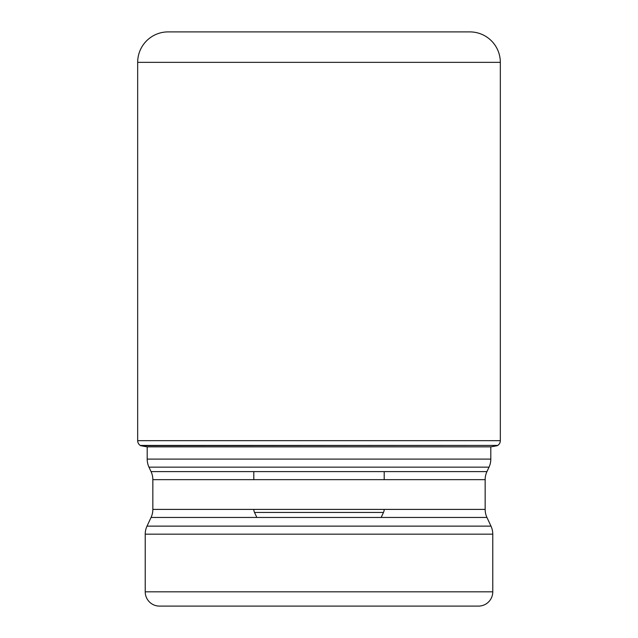<?xml version="1.0" encoding="UTF-8"?>
<svg xmlns="http://www.w3.org/2000/svg" width="638" height="638" viewBox="0 0 638 638"><rect width="100%" height="100%" fill="white"/><g stroke="black" fill="none" stroke-linecap="round" stroke-linejoin="round"><path stroke-width="0.96" d="M469.871 31.9L168.129 31.9L469.871 31.9A30.457 30.457 0 0 1 500.328 62.357L137.672 62.357L137.672 440.659L137.672 62.357A30.457 30.457 0 0 1 168.129 31.9A30.457 30.457 0 0 0 137.672 62.357M137.672 440.659A5.71 5.71 0 0 0 140.248 445.428L140.639 445.683L140.248 445.428A5.71 5.71 0 0 1 137.672 440.659L500.328 440.659L500.328 62.357M500.328 440.659A5.71 5.71 0 0 1 497.752 445.428L140.248 445.428M140.639 445.683L147.139 446.855A841.993 841.993 0 0 1 140.639 445.683L497.752 445.428M497.361 445.683A841.993 841.993 0 0 1 490.861 446.855L147.139 446.855M147.195 446.855L147.195 459.105L490.805 459.105L490.805 446.855M151.054 471.61L486.946 471.61A19.036 19.036 0 0 0 485.159 479.656L152.841 479.656A19.036 19.036 0 0 0 151.054 471.61L148.973 467.152A19.036 19.036 0 0 1 147.195 459.105M486.946 471.61L489.027 467.152A19.036 19.036 0 0 0 490.805 459.105M148.973 467.152L489.027 467.152M485.159 479.656L485.159 509.403A19.036 19.036 0 0 0 486.946 517.45L490.989 526.127A19.036 19.036 0 0 1 492.775 534.173L492.775 591.825A14.275 14.275 0 0 1 478.492 606.1L391.82 606.1M152.841 479.656L152.841 509.403A19.036 19.036 0 0 1 151.054 517.45L147.011 526.127A19.036 19.036 0 0 0 145.225 534.173L145.225 591.825L492.775 591.825M319 606.1L159.508 606.1A14.275 14.275 0 0 1 145.225 591.825M159.508 606.1L478.492 606.1M256.843 517.45L254.514 512.442A7.616 7.616 0 0 1 253.804 509.403M381.157 517.45L383.486 512.442A7.616 7.616 0 0 0 384.196 509.403M384.204 479.656L384.204 471.61M253.796 479.656L253.796 471.61M254.514 512.442L383.486 512.442L254.514 512.442M152.841 509.403L485.159 509.403M486.946 517.45L151.054 517.45M147.011 526.127L490.989 526.127M492.775 534.173L145.225 534.173"/></g></svg>
